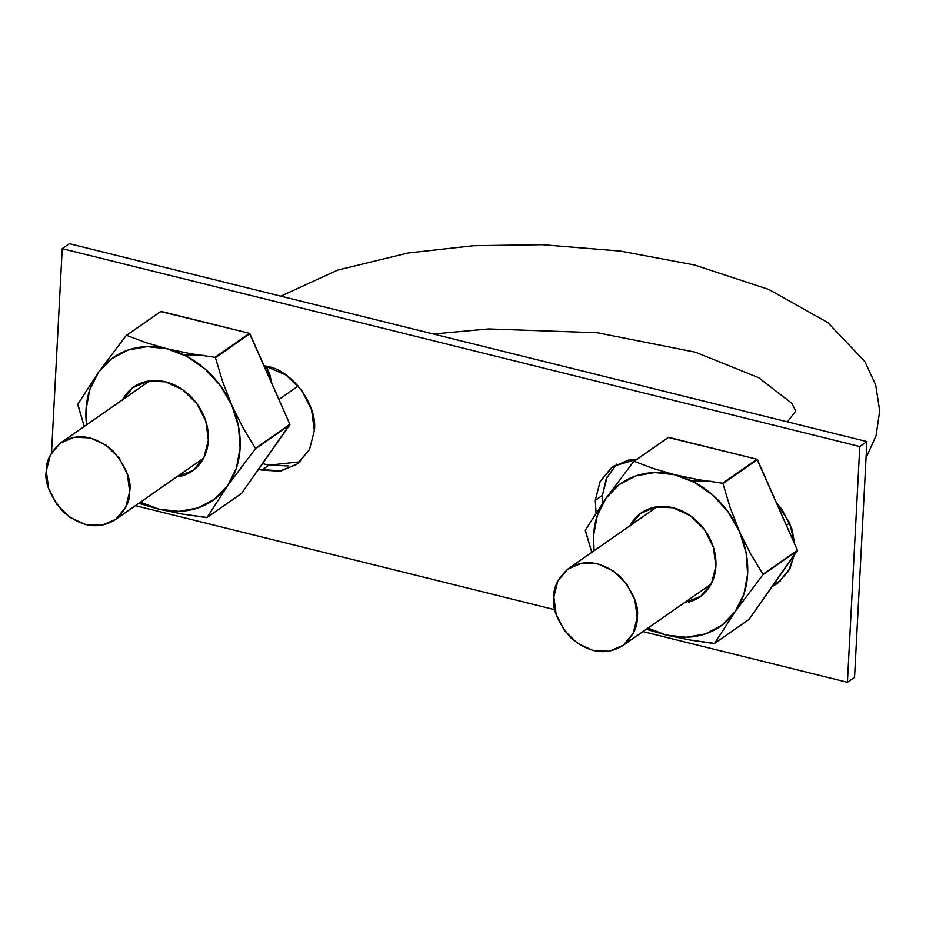 <?xml version="1.0" encoding="UTF-8"?>
<svg xmlns="http://www.w3.org/2000/svg" width="926" height="926" viewBox="0 0 926 926"><rect width="100%" height="100%" fill="white"/><g stroke="black" fill="none" stroke-linecap="round" stroke-linejoin="round"><path stroke-width="1.39" d="M553.829 596.853C551.803 607.965 557.394 621.554 570.578 637.632C588.774 652.98 606.067 655.735 622.446 645.862C632.759 636.66 637.678 627.215 637.204 617.538C639.229 606.426 633.65 592.837 620.466 576.759C602.259 561.411 584.966 558.656 568.587 568.529C558.285 577.731 553.366 587.177 553.829 596.853L557.869 581.042L567.65 569.201L581.667 563.158L597.791 563.807L613.568 571.076L626.601 583.831L634.9 600.152L637.204 617.538L633.164 633.361L623.395 645.19L609.377 651.233L593.242 650.584L577.465 643.315L564.432 630.56L556.132 614.239L553.829 596.853M271.804 383.352L266.26 366.152L269.906 374.961L271.816 383.376M46.3 470.917L48.603 488.315L56.903 504.624L69.936 517.391L85.713 524.648L101.848 525.308L115.866 519.255L125.635 507.425L129.675 491.613L127.371 474.216L119.072 457.907L106.05 445.14L90.262 437.882L74.138 437.222L60.121 443.276L50.34 455.106L46.3 470.917C44.274 482.029 49.865 495.63 63.049 511.696C81.245 527.056 98.538 529.799 114.928 519.937C125.23 510.724 130.149 501.279 129.675 491.613C131.7 480.49 126.121 466.901 112.937 450.835C94.73 435.475 77.437 432.731 61.058 442.593C50.756 451.807 45.837 461.241 46.3 470.917M847.417 682.323L859.779 446.54L62.227 248.643L51.52 452.93L62.227 248.643L859.779 446.54L847.417 682.323L642.957 631.59L847.417 682.323L854.548 677.357L847.417 682.323M135.428 505.654L554.929 609.748L135.428 505.654M794.682 544.048L789.623 522.808L776.532 502.957L782.007 509.508L791.938 529.024L794.693 544.071M777.041 583.681L788.489 571.238L794.091 555.426L789.855 568.714L778.164 582.871L772.145 586.586L777.215 583.554M602.56 503.177L602.421 495.375L595.302 500.341L596.055 512.877L595.302 500.341L600.141 481.427L611.82 467.283L628.58 460.048L636.694 459.377L613.186 466.299M296.702 464.493L309.539 449.469L314.342 430.625C317.919 405.519 292.003 370.18 267.22 366.383L263.956 365.573L286.088 375.065L301.668 390.321L311.587 409.836L314.342 430.625L309.515 449.538L297.825 463.683L281.064 470.917L258.516 469.32L261.78 470.13L268.91 465.165L262.544 463.59L268.91 465.165L261.78 470.13L279.64 471.137L296.876 464.366M866.898 441.575L859.779 446.54L866.898 441.575L854.548 677.357L866.898 441.575L69.357 243.677L62.227 248.643L69.357 243.677L866.898 441.575M288.194 465.952L268.91 465.165L300.128 461.808M612.943 466.472L600.106 481.485L595.302 500.341L602.421 495.375L607.259 476.462M602.571 503.165L602.421 495.375L606.31 478.499L616.647 464.192M780.468 580.996L774.171 583.704M646.255 629.286L666.384 635.086A87.079 71.846 55.1 0 1 647.945 628.117L666.384 635.086L689.743 639.97L714.154 643.57A100.402 82.831 -124.9 0 0 714.571 643.42L735.198 611.554A87.079 71.846 55.1 0 1 666.384 635.086L689.743 639.97L714.571 643.42L749.007 619.436L797.39 550.727A100.402 82.831 -124.9 0 0 797.413 550.241L749.007 619.436L714.571 643.42L735.198 611.554L722.083 625.119L705.462 633.905L686.467 637.296L666.384 635.086L646.255 629.286M674.788 474.749A87.079 71.846 55.1 0 1 739.399 531.385L730.232 507.795L722.951 483.58A100.402 82.831 -124.9 0 0 722.558 483.233L698.123 479.633L674.788 474.749L653.351 468.521L634.148 461.298A100.402 82.831 -124.9 0 0 633.72 461.449L605.963 498.281A87.079 71.846 55.1 0 1 674.788 474.749L694.581 482.434L712.742 495.051L728.021 511.754L739.399 531.385L746.078 552.637L747.618 574.027L743.902 594.133L735.198 611.554L762.955 574.722A100.402 82.831 -124.9 0 0 762.978 574.224L750.465 553.609L739.399 531.385A87.079 71.846 55.1 0 1 735.198 611.554L762.955 574.722L797.39 550.727L762.955 574.722L797.413 550.241L757.387 459.597A100.402 82.831 -124.9 0 0 756.993 459.25L797.413 550.241L762.978 574.224L750.465 553.609L739.399 531.385L730.232 507.795L722.951 483.58L757.387 459.597L722.951 483.58L756.993 459.25L668.584 437.315A100.402 82.831 -124.9 0 0 668.167 437.454L756.993 459.25L722.558 483.233L698.123 479.633L674.788 474.749L653.351 468.521L634.148 461.298L668.584 437.315L633.72 461.449L668.167 437.454L633.72 461.449L605.963 498.281L585.348 530.147A100.402 82.831 -124.9 0 0 585.313 530.644L591.772 552.371L585.348 530.147L605.963 498.281L619.077 484.715L635.699 475.941L654.705 472.538L674.788 474.749M594.075 550.773A87.079 71.846 55.1 0 1 605.963 498.281L597.258 515.701L593.543 535.807L594.075 550.773M683.92 603.058L700.878 596.217L711.504 583.357L715.902 566.156L713.39 547.254L704.373 529.522L690.206 515.655L673.052 507.761L655.527 507.043L640.283 513.617L629.657 526.489M630.062 525.713A51.219 42.26 55.1 0 1 673.052 507.761A51.219 42.26 55.1 0 1 715.266 555.114A51.219 42.26 55.1 0 1 688.481 602.166M691.699 480.953L711.064 481.288M138.726 503.35L158.855 509.15A87.079 71.846 55.1 0 1 140.416 502.181L158.855 509.15L182.214 514.034L206.625 517.634A100.402 82.831 -124.9 0 0 207.042 517.495L227.669 485.618A87.079 71.846 55.1 0 1 158.855 509.15L182.214 514.034L207.042 517.495L241.478 493.5L289.861 424.803A100.402 82.831 -124.9 0 0 289.884 424.305L241.478 493.5L207.042 517.495L227.669 485.618L214.554 499.183L197.933 507.969L178.938 511.372L158.855 509.15L138.726 503.35M167.259 348.824A87.079 71.846 55.1 0 1 231.87 405.461L222.703 381.871L215.422 357.656A100.402 82.831 -124.9 0 0 215.029 357.309L190.594 353.697L167.259 348.824L145.822 342.597L126.619 335.362A100.402 82.831 -124.9 0 0 126.191 335.513L98.434 372.345A87.079 71.846 55.1 0 1 167.259 348.824L187.052 356.498L205.213 369.115L220.492 385.818L231.87 405.461L238.549 426.701L240.089 448.103L236.373 468.197L227.669 485.618L255.426 448.786A100.402 82.831 -124.9 0 0 255.449 448.3L242.936 427.673L231.87 405.461A87.079 71.846 55.1 0 1 227.669 485.618L255.426 448.786L289.861 424.803L255.426 448.786L289.884 424.305L249.858 333.661A100.402 82.831 -124.9 0 0 249.464 333.314L289.884 424.305L255.449 448.3L242.936 427.673L231.87 405.461L222.703 381.871L215.422 357.656L249.858 333.661L215.422 357.656L249.464 333.314L161.055 311.379A100.402 82.831 -124.9 0 0 160.638 311.53L249.464 333.314L215.029 357.309L190.594 353.697L167.259 348.824L145.822 342.597L126.619 335.362L161.055 311.379L126.191 335.513L160.638 311.53L126.191 335.513L98.434 372.345L77.819 404.222A100.402 82.831 -124.9 0 0 77.784 404.708L84.243 426.446L77.819 404.222L98.434 372.345L111.548 358.779L128.17 350.005L147.176 346.602L167.259 348.824M86.546 424.837A87.079 71.846 55.1 0 1 98.434 372.345L89.729 389.777L86.014 409.871L86.546 424.837M176.391 477.121L193.349 470.281L203.975 457.421L208.373 440.232L205.861 421.33L196.844 403.597L182.677 389.719L165.523 381.825L147.998 381.118L132.754 387.693L122.128 400.553M122.533 399.777A51.219 42.26 55.1 0 1 165.523 381.825A51.219 42.26 55.1 0 1 207.737 429.189A51.219 42.26 55.1 0 1 180.952 476.23M184.17 355.017L203.535 355.364M787.447 421.862L795.77 410.982L791.742 403.25L758.695 377.692L695.438 352.181L597.455 332.758L488.627 328.927L433.322 333.997M298.23 386.015L278.923 399.465M280.81 296.146L337.747 270.056L408.053 252.983L473.325 245.726L542.335 244.696L620.408 251.062L694.384 264.94L768.893 289.491L827.821 322.595L864.791 361.487L875.649 384.753L879.7 410.797L876.065 435.718L866.042 458M789.716 523.028L786.417 525.331M711.11 584.121L622.596 645.769M657.24 506.777L568.587 568.529M203.581 458.185L115.067 519.833M149.711 380.852L61.058 442.593"/></g></svg>
